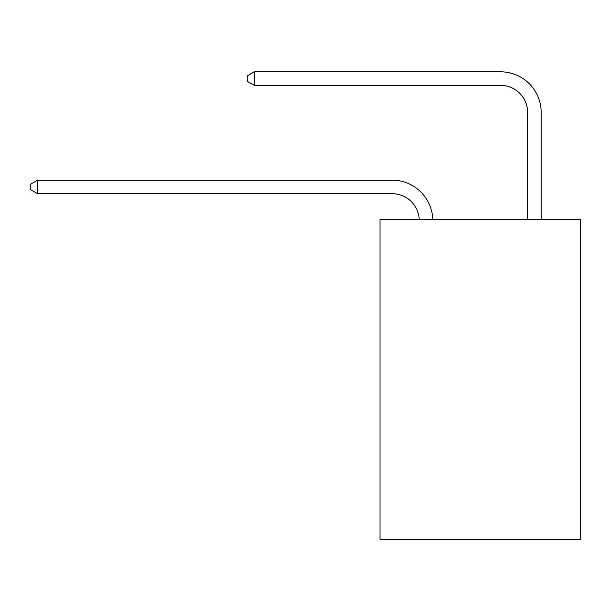 <?xml version="1.0" encoding="UTF-8"?>
<svg xmlns="http://www.w3.org/2000/svg" width="611" height="611" viewBox="0 0 611 611"><rect width="100%" height="100%" fill="white"/><g stroke="black" fill="none" stroke-linecap="round" stroke-linejoin="round"><path stroke-width="0.92" d="M580.45 219.548L580.45 539.192L379.996 539.192L379.996 219.548L580.45 219.548M419.245 219.548A27.09 27.09 0 0 0 392.186 193.702A27.09 27.09 0 0 1 419.245 219.548A27.09 27.09 0 0 0 392.186 193.702A27.09 27.09 0 0 1 419.245 219.548A27.09 27.09 0 0 0 392.186 193.702A27.09 27.09 0 0 1 419.245 219.548A27.09 27.09 0 0 0 392.186 193.702A27.09 27.09 0 0 1 419.245 219.548A27.09 27.09 0 0 0 392.186 193.702A27.09 27.09 0 0 1 419.245 219.548A27.09 27.09 0 0 0 392.186 193.702A27.09 27.09 0 0 1 419.245 219.548A27.09 27.09 0 0 0 392.186 193.702A27.09 27.09 0 0 1 419.245 219.548A27.09 27.09 0 0 0 392.186 193.702A27.09 27.09 0 0 1 419.245 219.548A27.09 27.09 0 0 0 392.186 193.702A27.09 27.09 0 0 1 419.245 219.548A27.09 27.09 0 0 0 392.186 193.702A27.09 27.09 0 0 1 419.245 219.548A27.09 27.09 0 0 0 392.186 193.702A27.09 27.09 0 0 1 419.245 219.548A27.09 27.09 0 0 0 392.186 193.702A27.09 27.09 0 0 1 419.245 219.548A27.09 27.09 0 0 0 392.186 193.702A27.09 27.09 0 0 1 419.245 219.548A27.09 27.09 0 0 0 392.186 193.702A27.09 27.09 0 0 1 419.245 219.548A27.09 27.09 0 0 0 392.186 193.702A27.09 27.09 0 0 1 419.245 219.548A27.09 27.09 0 0 0 392.186 193.702A27.09 27.09 0 0 1 419.245 219.548A27.09 27.09 0 0 0 392.186 193.702A27.09 27.09 0 0 1 419.245 219.548A27.09 27.09 0 0 0 392.186 193.702A27.09 27.09 0 0 1 419.245 219.548A27.09 27.09 0 0 0 392.186 193.702A27.09 27.09 0 0 1 419.245 219.548A27.09 27.09 0 0 0 392.186 193.702A27.09 27.09 0 0 1 419.245 219.548A27.09 27.09 0 0 0 392.186 193.702A27.09 27.09 0 0 1 419.245 219.548A27.09 27.09 0 0 0 392.186 193.702A27.09 27.09 0 0 1 419.245 219.548A27.09 27.09 0 0 0 392.186 193.702A27.09 27.09 0 0 1 419.245 219.548A27.09 27.09 0 0 0 392.186 193.702A27.09 27.09 0 0 1 419.245 219.548A27.09 27.09 0 0 0 392.186 193.702A27.09 27.09 0 0 1 419.245 219.548A27.09 27.09 0 0 0 392.186 193.702A27.09 27.09 0 0 1 419.245 219.548A27.09 27.09 0 0 0 392.186 193.702A27.09 27.09 0 0 1 419.245 219.548A27.09 27.09 0 0 0 392.186 193.702A27.09 27.09 0 0 1 419.245 219.548A27.09 27.09 0 0 0 392.186 193.702L37.592 193.702L30.55 189.639L30.55 184.224L37.592 180.161L392.186 180.161A40.632 40.632 0 0 1 432.794 219.548M527.629 219.548L527.629 112.439A27.09 27.09 0 0 0 500.539 85.349L254.306 85.349L247.256 81.286L247.256 75.871L254.306 71.808L500.539 71.808A40.632 40.632 0.4 0 1 541.17 112.439L541.17 219.548M37.592 180.161L392.186 180.161L37.592 180.161L392.186 180.161L37.592 180.161L392.186 180.161L37.592 180.161L392.186 180.161L37.592 180.161L392.186 180.161L37.592 180.161L392.186 180.161L37.592 180.161L392.186 180.161L37.592 180.161L392.186 180.161L37.592 180.161L392.186 180.161L37.592 180.161L392.186 180.161L37.592 180.161L392.186 180.161L37.592 180.161L392.186 180.161L37.592 180.161L392.186 180.161L37.592 180.161L392.186 180.161L37.592 180.161L392.186 180.161L37.592 180.161L392.186 180.161L37.592 180.161L392.186 180.161L37.592 180.161L392.186 180.161L37.592 180.161L392.186 180.161L37.592 180.161L392.186 180.161L37.592 180.161L392.186 180.161L37.592 180.161L392.186 180.161L37.592 180.161L392.186 180.161L37.592 180.161L392.186 180.161L37.592 180.161L392.186 180.161L37.592 180.161L392.186 180.161L37.592 180.161L392.186 180.161L37.592 180.161L392.186 180.161L37.592 180.161L37.592 193.702M527.629 112.439A27.09 27.09 -179.6 0 0 500.539 85.349M254.306 71.808L254.306 85.349"/></g></svg>
